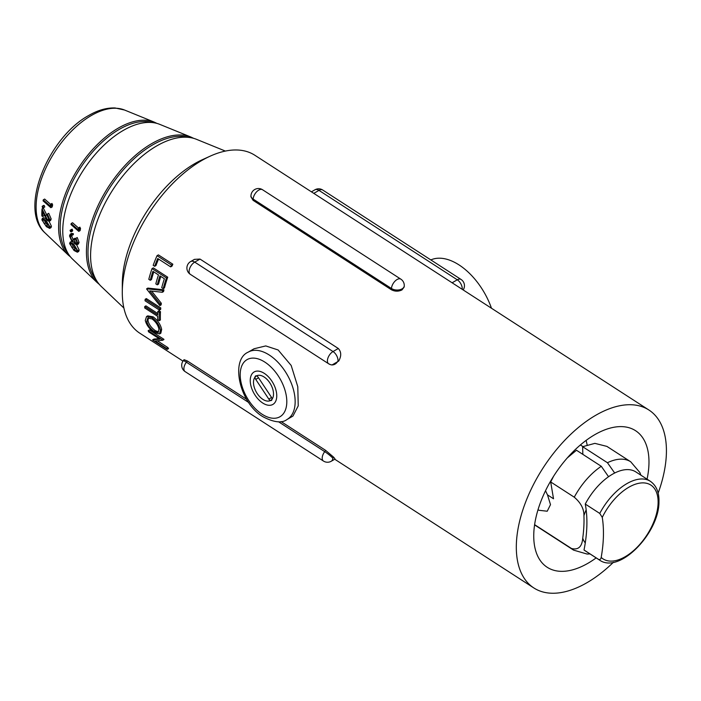 <?xml version="1.0" encoding="UTF-8"?>
<svg xmlns="http://www.w3.org/2000/svg" width="701" height="701" viewBox="0 0 701 701"><rect width="100%" height="100%" fill="white"/><g stroke="black" fill="none" stroke-linecap="round" stroke-linejoin="round"><path stroke-width="1.05" d="M225.363 151.074L196.499 139.324A88.107 47.738 122.9 0 0 156.735 145.913A88.107 47.738 122.9 0 0 98.771 217.047A88.107 47.738 122.9 0 0 101.33 286.534L123.893 308.028M210.239 156.13L202.484 159.644A96.572 52.321 122.9 0 0 194.808 163.605A96.572 52.321 122.9 0 0 122.316 283.651L122.289 292.168A105.947 57.403 -57.1 0 1 201.818 160.476A105.947 57.403 -57.1 0 1 210.239 156.13A105.947 57.403 -57.1 0 1 254.857 155.263L648.889 410.006A105.947 57.403 -57.1 0 1 658.143 493.118M182.987 361.12L139.814 333.212A105.947 57.403 -57.1 0 1 122.289 292.168M159.574 333.939L160.818 333.22L161.659 329.452C160.625 324.581 157.804 320.375 153.186 316.852L147.727 315.862L146.518 316.554L145.282 320.471C146.527 325.176 149.593 329.233 154.5 332.642L159.574 333.939L160.433 330.162C159.416 325.273 156.603 321.067 151.986 317.544L146.518 316.554M159.583 308.703L160.66 309.404A105.947 57.403 -57.1 0 1 160.783 307.923L146.36 298.591A105.947 57.403 122.9 0 0 146.237 299.975M163.21 288.646L164.455 287.936A105.947 57.403 -57.1 0 1 167.732 277.202L153.309 267.878L152.021 268.623A107.639 58.314 122.9 0 0 148.787 279.322L150.268 280.277A107.639 58.314 -57.1 0 1 152.914 271.322L158.461 274.906A107.639 58.314 122.9 0 0 155.815 283.87L157.296 284.825A107.639 58.314 -57.1 0 1 159.942 275.861L164.385 278.735A107.639 58.314 122.9 0 0 161.729 287.69L163.21 288.646A107.639 58.314 -57.1 0 1 166.444 277.946L152.021 268.623M157.296 284.825L158.531 284.107A105.947 57.403 -57.1 0 1 160.801 276.413M150.268 280.277L151.504 279.568A105.947 57.403 -57.1 0 1 153.764 271.874M190.646 261.552A7.501 7.501 0 0 0 190.33 274.345A7.501 4.066 122.9 0 1 189.095 271.112A7.501 4.066 122.9 0 1 194.72 262.121A7.501 4.329 -120 0 0 190.646 261.552L194.449 259.361L200.004 259.072L194.72 262.121L333.028 351.543L338.311 348.493L200.004 259.072M338.311 348.493C341.203 351.665 341.475 355.582 339.135 360.244A105.947 57.403 122.9 0 0 338.732 361.05L332.002 364.984L331.144 364.8A7.501 6.178 102.1 0 1 329.409 364.082M278.122 349.974L265.74 345.926L254.077 348.756L248.25 352.121A38.862 22.441 60 0 1 269.324 355.056A38.862 22.441 60 0 1 293.368 389.353A38.862 22.441 60 0 1 287.112 419.435L292.948 416.07L298.24 405.853L297.785 386.698L291.187 365.466L278.122 349.974M187.36 360.98L186.413 362.224A7.501 0.92 37.4 0 0 183.241 360.761L184.074 359.674L187.36 360.98L246.752 399.386M281.048 421.555L325.676 450.401L333.597 457.14A105.947 57.403 122.9 0 0 333.939 457.516L335.06 459.05L331.266 461.24A7.501 4.329 -120 0 0 332.809 458.165L333.939 457.516M170.667 266.879L172.025 266.091A105.947 57.403 -57.1 0 1 172.84 264.216L158.408 254.892L157.033 255.681A107.639 58.314 122.9 0 0 153.177 265.346L154.658 266.301A107.639 58.314 -57.1 0 1 157.716 258.511L170.667 266.879A107.639 58.314 -57.1 0 1 171.465 265.013L157.033 255.681M154.658 266.301L155.964 265.548A105.947 57.403 -57.1 0 1 158.522 259.028M162.308 292.282L163.535 291.572A105.947 57.403 -57.1 0 1 163.964 289.82L147.867 288.085L146.658 288.786A107.639 58.314 122.9 0 0 146.614 289.005L159.916 305.61A107.639 58.314 -57.1 0 1 160.126 303.98L149.69 290.871L162.308 292.282A107.639 58.314 -57.1 0 1 162.728 290.529L146.658 288.786M159.916 305.61L161.116 304.917A105.947 57.403 -57.1 0 1 161.326 303.288L151.626 291.108M159.197 320.681L160.398 319.989A105.947 57.403 -57.1 0 1 160.494 311.7L159.022 310.745L157.821 311.437A107.639 58.314 122.9 0 0 157.69 314.924L144.739 306.556A107.639 58.314 122.9 0 0 144.721 307.967L157.672 316.344A107.639 58.314 122.9 0 0 157.716 319.726L159.197 320.681A107.639 58.314 -57.1 0 1 159.302 312.392L157.821 311.437M157.725 313.487L145.931 305.864L144.739 306.556M163.272 339.617L163.946 339.521A105.947 57.403 -57.1 0 1 163.859 339.275L149.436 329.943L148.156 330.688A107.639 58.314 122.9 0 0 148.586 331.845L159.907 339.17L152.599 339.845A107.639 58.314 122.9 0 0 152.748 340.081L167.18 349.405A107.639 58.314 -57.1 0 1 166.523 348.379L155.166 341.036L162.667 340.257A107.639 58.314 -57.1 0 1 162.579 340.011L148.156 330.688M167.18 349.405L168.555 348.607A105.947 57.403 -57.1 0 1 167.889 347.591L157.515 340.879M159.153 338.679L153.975 339.047L152.599 339.845M613.428 562.272A105.947 57.403 -57.1 0 1 586.886 582.75A105.947 57.403 -57.1 0 1 533.847 587.955A105.947 57.403 -57.1 0 1 524.339 505.561A105.947 57.403 -57.1 0 1 595.85 415.22A105.947 57.403 -57.1 0 1 648.889 410.006M404.258 285.842L404.197 286.972L402.006 289.899C398.475 291.625 394.943 291.572 391.403 289.75L391.465 288.505A7.501 4.066 -57.1 0 1 397.09 279.515A7.501 4.066 -57.1 0 1 400.841 279.147A7.501 7.501 0 0 1 404.258 285.842A7.501 4.583 3.1 0 1 402.067 288.865A7.501 4.583 -176.9 0 1 391.465 288.505L253.149 199.084A7.501 4.583 -176.9 0 1 250.967 195.623A7.501 7.501 0 0 1 262.524 189.726A7.501 4.066 122.9 0 0 258.774 190.094A7.501 4.066 122.9 0 0 253.149 199.084L253.087 200.328L391.403 289.75M253.087 200.328L250.905 196.753L250.967 195.623M161.659 329.452L160.433 330.162M153.186 316.852L151.986 317.544M158.961 329.268L158.137 332.449L154.167 331.433C150.172 328.611 147.701 325.264 146.754 321.373L147.788 318.114L152.073 318.911C155.841 321.803 158.137 325.255 158.961 329.268M158.663 331.932L155.42 330.714C151.416 327.893 148.936 324.545 147.981 320.672L146.754 321.373M155.42 330.714L154.167 331.433M147.981 320.672L148.367 317.965M145.168 299.283A107.639 58.314 122.9 0 0 145.037 300.764L159.46 310.087A107.639 58.314 -57.1 0 1 159.591 308.606L145.168 299.283L146.36 298.591M160.66 309.404L159.46 310.087M167.732 277.202L166.444 277.946M339.135 360.244L338.005 360.892L338.732 361.05M338.005 360.892A7.501 6.178 102.1 0 1 331.144 364.8A7.501 7.501 0 0 1 328.638 363.766A7.501 4.066 -57.1 0 1 327.411 360.533A7.501 4.066 -57.1 0 1 333.028 351.543A7.501 4.329 -120 0 1 338.005 360.892M596.157 557.9A81.334 44.067 -57.1 0 1 587.929 563.289A81.334 44.067 -57.1 0 1 557.681 571.07A81.334 44.067 -57.1 0 1 537.089 512.948A81.334 44.067 -57.1 0 1 594.807 434.673A81.334 44.067 -57.1 0 1 643.281 438.668A81.334 44.067 -57.1 0 1 647.058 479.169M262.901 399.386A14.16 8.175 -120 0 0 270.577 400.455A14.16 8.175 -120 0 0 272.864 389.493A14.16 8.175 -120 0 0 264.102 376.998A14.16 8.175 -120 0 0 256.426 375.929A14.16 8.175 -120 0 0 254.139 386.891A14.16 8.175 -120 0 0 262.901 399.386M248.82 402.567L186.413 362.224A7.501 4.066 122.9 0 0 183.899 368.384A7.501 4.066 122.9 0 0 185.125 371.618L323.441 461.039A7.501 4.066 -57.1 0 1 322.206 457.806A7.501 4.066 -57.1 0 1 324.729 451.646A7.501 0.92 37.4 0 1 332.809 458.165L333.597 457.14M172.84 264.216L171.465 265.013M163.964 289.82L162.728 290.529M161.326 303.288L160.126 303.98M160.494 311.7L159.302 312.392M163.946 339.521L162.667 340.257M167.889 347.591L166.523 348.379M163.859 339.275L162.579 340.011M430.835 259.922A55.081 31.799 60 0 1 459.041 264.925A55.081 31.799 60 0 1 491.471 308.23M462.599 289.566A7.501 0.92 -142.6 0 0 462.257 289.162L462.099 289.25M462.161 289.285L462.257 289.162A7.501 4.329 60 0 0 457.28 279.804A7.501 4.066 -57.1 0 1 461.03 279.436A7.501 7.501 0 0 1 463.168 289.942M77.057 244.745L78.407 243.974L79.047 242.38L77.233 237.525L75.892 238.305A86.381 46.801 122.9 0 0 75.822 239.243L76.9 242.467L75.629 243.449L74.429 239.707L73.631 239.006L73.027 240.995L71.896 240.697L70.31 236.658L70.819 235.299L71.949 235.422A85.338 46.24 -57.1 0 1 72.028 234.476L70.249 234.16L69.513 235.939L71.966 241.661L73.351 242.274L74.026 241.766L75.62 244.351L77.057 244.745L77.706 243.159L75.892 238.305M71.949 235.422L73.298 234.651A83.437 45.206 -57.1 0 1 73.368 233.705L71.598 233.38L70.249 234.16M71.896 240.697L73.246 239.926L71.651 235.886L70.31 236.658M76.97 242.677L75.769 238.927L74.972 238.226L73.631 239.006M79.09 229.683L80.133 230.603A84.961 46.029 -57.1 0 1 80.527 228.517L79.861 227.15A84.742 45.915 122.9 0 0 79.52 228.894L79.082 229.148M78.486 227.983L72.545 222.743L71.178 223.531A84.777 45.933 122.9 0 0 70.994 224.539L78.775 231.391A86.854 47.063 -57.1 0 1 79.16 229.306L78.494 227.939A86.644 46.941 122.9 0 0 78.162 229.683L71.178 223.531M72.694 230.655L72.15 229.183L71.397 229.516L71.949 230.98L72.694 230.655L71.353 231.435L70.81 229.963L70.047 230.296L70.608 231.759L71.353 231.435L70.608 231.759M74.718 243.273L73.561 243.939L70.082 242.231L69.618 243.624L74.026 250.502L77.373 252.211L78.74 251.431L79.152 250.038L76.689 244.921M191.014 137.089L159.749 124.357A80.685 43.716 122.9 0 0 123.332 130.395A80.685 43.716 122.9 0 0 70.249 195.526A80.685 43.716 122.9 0 0 72.597 259.16L97.045 282.45A87.003 47.133 -57.1 0 1 94.512 213.831A87.003 47.133 -57.1 0 1 151.749 143.6A87.003 47.133 -57.1 0 1 191.014 137.089L193.695 138.36M79.152 250.038L77.802 250.818L73.561 243.939M77.373 252.211L77.802 250.818M73.587 244.833L77.005 250.143L76.681 251.116L73.929 249.661L71.94 247.584L70.415 244.351L70.783 243.361L73.587 244.833M70.415 244.351L71.774 243.571L73.298 246.796L75.296 248.873L73.929 249.661M73.298 246.796L71.94 247.584M71.949 230.98L71.353 231.321M71.397 229.516L70.722 229.902M49.263 221.271L50.612 220.491L51.173 218.957L48.746 213.297L47.396 214.077A78.792 42.691 122.9 0 0 47.335 215.014L49.035 218.984L48.588 220.114L47.431 219.79L42.034 208.933A77.355 41.911 122.9 0 0 41.841 215.882L42.638 216.583A77.566 42.025 -57.1 0 1 42.691 211.868L47.51 220.736L49.263 221.271L49.832 219.728L47.396 214.077M42.638 216.583L43.988 215.803A75.664 41 -57.1 0 1 43.97 214.681M47.431 219.79L48.781 219.01L43.374 208.162L42.034 208.933M51.962 203.456L50.595 204.245A79.222 42.919 122.9 0 0 50.244 205.989L43.269 199.838A77.355 41.911 122.9 0 0 43.085 200.854L50.858 207.698L52.216 206.918A77.531 42.007 -57.1 0 1 52.619 204.823L51.962 203.456A77.32 41.894 122.9 0 0 51.611 205.2L51.173 205.454M50.577 204.298L44.636 199.058L43.269 199.838M44.049 207.286L44.785 206.961L44.242 205.498L43.488 205.822M46.923 219.247L43.672 217.669L42.314 218.458L41.894 219.825L46.389 226.66L49.692 228.395L50.069 227.028L45.758 220.184L42.314 218.458M49.692 228.395L51.059 227.606L51.427 226.239L49.061 221.35M46.59 219.711L45.758 220.184M51.427 226.239L50.069 227.028M45.802 221.069L49.272 226.353L48.982 227.299L46.266 225.827L44.268 223.75L42.691 220.561L43.024 219.579L45.802 221.069M42.691 220.561L44.049 219.772L45.635 222.962L47.642 225.039L46.266 225.827M45.635 222.962L44.268 223.75M43.444 207.627L42.7 208.057L42.139 206.602L42.814 206.217M44.242 205.498L42.139 206.602L42.892 206.269L43.444 207.741L44.785 206.961M50.858 207.698A79.432 43.033 -57.1 0 1 51.252 205.612L50.595 204.245M52.619 204.823L51.252 205.612M51.173 218.957L49.832 219.728M46.406 215.005L45.057 215.785M79.861 227.15L78.494 227.939M80.133 230.603L78.775 231.391M75.769 238.927L74.429 239.707M76.882 242.721L75.629 243.449L76.444 243.659M73.368 233.705L72.028 234.476M73.351 242.274L74.026 241.766M79.047 242.38L77.706 243.159M585.265 504.063A46.879 25.402 -57.1 0 1 635.877 471.931L650.37 481.307A46.879 25.402 -57.1 0 0 599.758 513.43L585.265 504.063A140.638 76.199 -57.1 0 1 584.021 549.996L598.514 559.363C599.986 559.871 600.871 559.223 601.186 557.418A43.97 23.825 122.9 0 0 635.667 548.717A43.97 23.825 122.9 0 0 658.108 503.011A43.97 23.825 122.9 0 0 637.419 483.611A43.97 23.825 122.9 0 0 602.264 517.382L599.758 513.43M602.264 517.382A140.638 76.199 -57.1 0 1 601.186 557.418M650.37 481.307C656.346 485.513 659.212 492.33 658.958 501.758C659.308 532.786 619.421 574.575 599.469 560.038L584.976 550.671A46.879 25.402 -57.1 0 1 584.021 549.996M271.261 396.985L258.196 377.296A2.769 1.595 -120 0 0 255.585 375.955A2.769 1.595 -120 0 0 255.742 379.399L268.807 399.088A2.769 1.595 -120 0 0 271.418 400.437A2.769 1.595 -120 0 0 271.261 396.985M271.822 381.072A18.752 10.83 -120 0 0 253.175 372.625A18.752 10.83 -120 0 0 255.182 395.311A18.752 10.83 -120 0 0 273.828 403.758A18.752 10.83 -120 0 0 271.822 381.072M587.149 444.872L586.141 440.386M582.645 446.695L594.877 443.365L606.908 446.397L630.716 461.784A52.601 28.496 -57.1 0 0 607.452 462.73L582.645 446.695L582.829 454.353M538.053 509.618L539.008 510.293L547.236 511.222L550.504 504.632L547.49 494.88L545.518 490.726M574.075 451.979L573.322 451.488M547.49 494.88L553.518 498.77L550.688 481.955L574.259 497.193A52.601 28.496 -57.1 0 1 601.292 466.296L576.485 450.252L567.337 457.867M550.688 481.955L553.562 476.303M601.292 466.296L608.556 476.706M586.159 509.82A40.877 22.152 122.9 0 0 583.933 515.691C584.056 508.961 580.831 502.792 574.259 497.193M583.933 515.691A140.638 76.199 -57.1 0 1 582.733 538.202A40.877 22.152 122.9 0 0 585.265 542.933M534.618 524.663L571.517 548.515C578.299 550.197 582.04 546.762 582.733 538.202M614.681 473.009L607.452 462.73M188.727 137.387A86.267 46.739 122.9 0 0 152.748 144.844A86.267 46.739 122.9 0 0 97.018 211.974A86.267 46.739 122.9 0 0 96.361 280.242M262.113 414.247A32.956 19.023 -120 0 0 286.762 403.233A32.956 19.023 -120 0 0 264.899 362.137A32.956 19.023 -120 0 0 240.241 373.151A32.956 19.023 -120 0 0 262.113 414.247M278.525 421.765L324.729 451.646L325.676 450.401M452.11 282.792L457.28 279.804L318.964 190.383L313.794 193.371M461.03 279.436L322.714 190.015A7.501 4.066 122.9 0 0 318.964 190.383A7.501 4.329 60 0 0 314.898 189.822L311.419 191.829M152.415 122.561A78.845 42.717 122.9 0 0 119.345 129.326A78.845 42.717 122.9 0 0 68.347 190.83A78.845 42.717 122.9 0 0 67.944 253.219M45.066 232.942C18.261 209.529 48.316 137.396 88.782 115.446C97.886 110.153 106.657 107.665 115.095 107.972L124.541 110.022A73.57 39.861 122.9 0 0 91.332 115.525A73.57 39.861 122.9 0 0 42.936 174.917A73.57 39.861 122.9 0 0 45.066 232.942L68.304 255.076A79.572 43.111 -57.1 0 1 65.999 192.319A79.572 43.111 -57.1 0 1 118.346 128.081A79.572 43.111 -57.1 0 1 154.264 122.123L156.936 123.402M599.469 560.038A46.879 25.402 -57.1 0 1 598.514 559.363M271.559 397.502L268.807 399.088M258.529 377.786L255.742 379.399M590.014 553.93L587.07 554.044L573.602 550.127A52.601 28.496 -57.1 0 1 571.517 548.515M533.847 587.955L334.745 459.234M248.25 352.121C229.998 359.85 239.532 403.233 263.077 416.797C274.082 422.519 282.091 423.395 287.112 419.435M190.33 274.345L328.638 363.766M262.524 189.726L400.841 279.147M323.441 461.039A7.501 7.501 0 0 0 331.266 461.24M183.241 360.761A7.501 7.501 0 0 0 185.125 371.618M322.714 190.015A7.501 7.501 0 0 0 314.898 189.822M97.045 282.45L99.297 284.378M71.441 241.451L70.082 242.231M72.475 231.102L71.125 231.882M68.304 255.076L70.564 256.995M43.716 205.375L42.367 206.155M124.541 110.022L154.264 122.123M580.402 444.942L582.917 446.572M573.602 550.127L534.583 524.9M640.916 475.19L639.838 472.492L630.716 461.784"/></g></svg>
